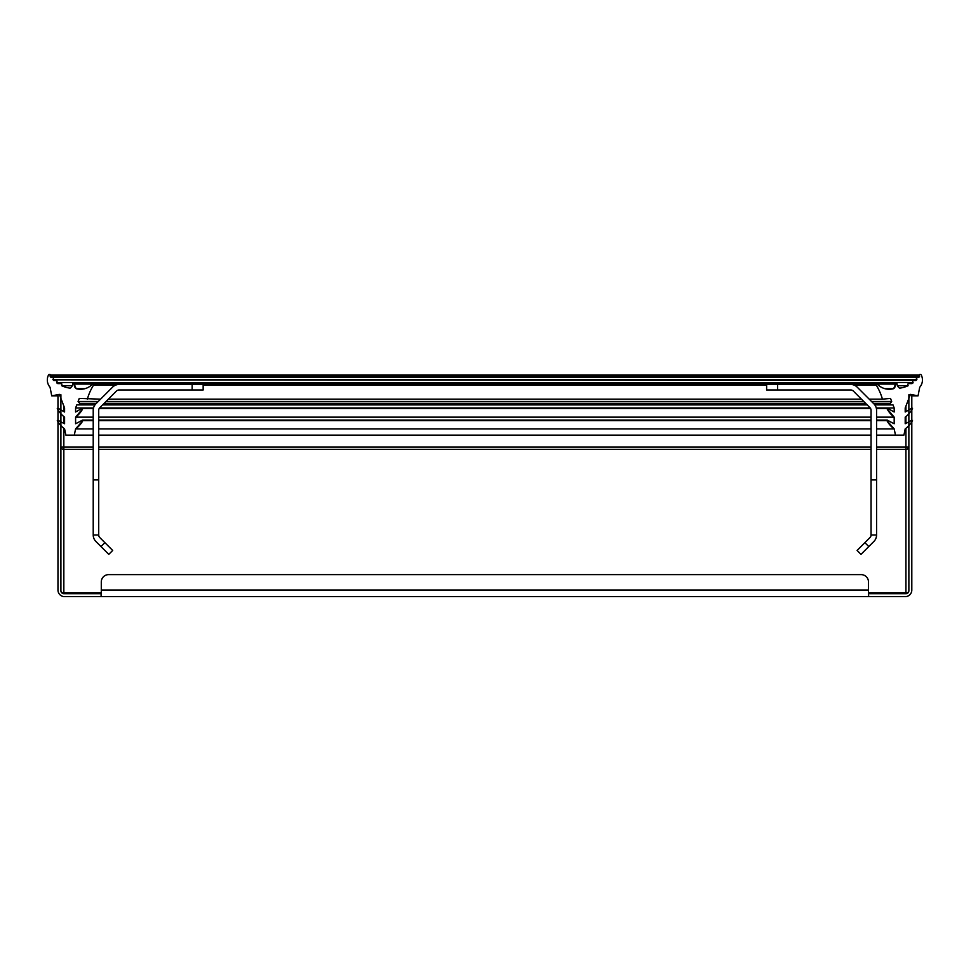 <?xml version="1.0" encoding="UTF-8"?>
<svg xmlns="http://www.w3.org/2000/svg" width="971" height="971" viewBox="0 0 971 971"><rect width="100%" height="100%" fill="white"/><g stroke="black" fill="none" stroke-linecap="round" stroke-linejoin="round"><path stroke-width="1.46" d="M101.287 581.957L101.287 590.04L868.487 590.04L868.487 581.957A7.343 7.343 0 0 0 861.143 574.626L108.631 574.626A7.343 7.343 0 0 0 101.287 581.957M908.868 590.769A2.937 2.245 0 0 1 905.931 593.026L905.931 593.706A2.937 2.937 0 0 0 908.868 590.769L908.868 394.748L911.805 394.748L911.805 590.04A6.603 6.603 0 0 1 905.203 596.643L868.681 596.643L868.487 593.706M905.931 593.706L868.681 593.706M60.906 394.748L57.969 394.748L57.969 590.04A6.603 6.603 0 0 0 64.584 596.643L101.105 596.643L101.105 593.706L63.843 593.706A2.937 2.937 0 0 1 60.906 590.769L60.906 394.748M868.681 596.643L101.105 596.643M868.487 590.04L868.487 596.643M101.287 596.643L101.287 590.04M93.216 449.318L63.843 449.318A2.937 2.245 0 0 1 60.906 447.073L93.216 447.073M63.843 428.332L63.843 593.026A2.937 2.245 -0 0 1 60.906 590.769M876.57 447.073L908.868 447.073A2.937 2.245 0 0 1 905.931 449.318L876.57 449.318M871.06 479.917L871.06 534.972L876.57 534.972L876.57 479.917L871.06 479.917L871.06 410.296A3.666 3.666 0 0 0 869.98 407.699A3.666 3.666 0 0 1 871.06 410.296M782.225 384.467L766.629 384.467L766.629 389.978L777.637 389.978L777.637 384.467L850.742 384.467A9.176 9.176 0 0 1 857.223 387.162L873.876 403.815A9.176 9.176 0 0 1 876.57 410.296L876.57 479.917M777.637 389.978L850.742 389.978A3.666 3.666 0 0 1 853.339 391.058L869.98 407.699M864.882 542.668L868.778 546.564L860.986 554.356L857.102 550.46L869.98 537.57A3.666 3.666 0 0 0 871.06 534.972M876.57 534.972A9.176 9.176 0 0 1 873.876 541.466L868.778 546.564M857.223 387.162L873.876 403.815M802.41 384.467L850.742 384.467M93.216 479.917L93.216 534.972L98.714 534.972L98.714 410.296A3.666 3.666 0 0 1 99.795 407.699L116.447 391.058A3.666 3.666 0 0 1 119.032 389.978L203.157 389.978L203.157 384.467L119.032 384.467A9.176 9.176 0 0 0 112.551 387.162L95.898 403.815A9.176 9.176 0 0 0 93.216 410.296L93.216 479.917L98.714 479.917M98.714 534.972A3.666 3.666 0 0 0 99.795 537.57L104.892 542.668L100.996 546.564L95.898 541.466A9.176 9.176 0 0 1 93.216 534.972M99.795 407.699A3.666 3.666 0 0 0 98.714 410.296M192.137 389.978L192.137 384.467L187.549 384.467M167.364 384.467L119.032 384.467M112.551 387.162L95.898 403.815M100.996 546.564L108.788 554.356L112.685 550.46L104.892 542.668M912.497 420.625L911.987 420.127L912.497 420.625A25.877 25.877 0 0 1 905.203 428.891L903.916 435.129L876.57 435.129M871.06 435.129L98.714 435.129M93.216 435.129L65.858 435.129L64.584 428.891A25.877 25.877 0 0 1 57.289 420.625L57.969 420.127M93.216 428.891L75.592 428.891L74.306 435.129M895.468 435.129L894.182 428.891L876.57 428.891M871.06 428.891L98.714 428.891M876.291 385.196L876.303 385.22A0.728 0.728 0 0 1 877.456 384.322L877.432 384.298M854.383 385.22L876.303 385.22A55.068 55.068 0 0 1 882.433 399.154L890.516 398.426L891.694 401.484L889.897 403.851L890.541 404.579A0.728 0.728 0 0 1 890.079 403.378L873.439 403.378M876.388 408.5L886.887 408.5L894.182 417.154A25.877 25.877 0 0 1 886.887 408.5L887.409 408.026A110.124 110.124 0 0 0 894.182 412.007L894.182 407.966L893.004 404.907L874.568 404.579M876.57 417.154L894.182 417.154L894.182 423.744A110.124 110.124 0 0 1 887.397 420.127L876.57 420.127M876.57 420.625L886.887 420.625A25.877 25.877 0 0 0 894.182 428.891L886.887 420.625L887.397 420.127M911.805 420.127L911.987 420.127A110.124 110.124 0 0 1 905.203 423.744L905.203 417.154A25.877 25.877 0 0 0 912.497 408.5L911.975 408.026A110.124 110.124 0 0 1 905.203 412.007L908.31 410.26M52.822 377.367L50.941 377.367A29.361 29.361 0 0 1 50.164 376.36L919.61 376.36A1.105 1.105 0 0 1 919.525 374.624A1.105 1.105 0 0 1 921.224 374.952A11.009 11.009 0 0 1 919.719 387.247L918.044 395.852L910.422 394.372L905.203 407.966L905.203 412.007M919.61 376.36A29.361 29.361 0 0 1 918.845 377.367L916.952 377.367M913.286 380.377L55.201 379.855L53.818 380.486A29.361 29.361 0 0 1 52.883 379.564L916.891 379.564A1.469 1.469 0 0 1 916.794 377.513A1.469 1.469 0 0 1 918.845 377.367L917.898 377.027L916.43 378.496M916.891 379.564A29.361 29.361 0 0 1 915.956 380.486L913.201 380.486M911.162 382.817L913.128 382.817A1.833 1.833 0 0 1 913.408 380.28A1.833 1.833 0 0 1 915.956 380.486M897.507 385.73L908.116 385.73A2.197 2.197 0 0 1 909.026 382.805A2.197 2.197 0 0 1 911.975 383.606L913.128 382.817A29.361 29.361 0 0 1 911.975 383.606L908.201 383.606M908.116 385.73A29.361 29.361 0 0 1 899.692 388.145A5.51 5.51 0 0 1 897.022 383.946L896.294 383.29L895.553 384.079L893.66 388.667A16.519 16.519 0 0 1 877.456 384.322L92.318 384.322A0.728 0.728 0 0 1 93.471 385.22L92.318 384.322A16.519 16.519 0 0 1 76.114 388.667A5.51 5.51 0 0 1 74.221 384.079L76.114 388.667L84.95 388.667M884.836 388.667L893.66 388.667A5.51 5.51 0 0 0 895.553 384.055A0.728 0.728 0 0 1 896.233 383.29A0.728 0.728 0 0 1 897.022 383.946L895.565 383.946M74.221 384.079L895.553 384.079L896.294 383.29L73.48 383.29L74.221 384.079L73.48 383.29L72.752 383.946A0.728 0.728 0 0 1 73.553 383.29A0.728 0.728 0 0 1 74.221 384.079L73.48 383.29L72.752 383.946A5.51 5.51 0 0 1 70.082 388.145A29.361 29.361 0 0 1 61.659 385.73L72.267 385.73M61.574 383.606L57.799 383.606A2.197 2.197 0 0 1 60.748 382.805A2.197 2.197 0 0 1 61.659 385.73M57.799 383.606A29.361 29.361 0 0 1 56.646 382.817L58.612 382.817M56.634 380.559L53.818 380.486A1.833 1.833 0 0 1 56.367 380.28A1.833 1.833 0 0 1 56.646 382.817L57.034 381.639M918.845 377.367L50.941 377.367A1.469 1.469 0 0 1 52.98 377.513A1.469 1.469 0 0 1 52.883 379.564M919.27 374.952L48.55 374.952A1.105 1.105 0 0 1 50.249 374.624A1.105 1.105 0 0 1 50.164 376.36M50.504 374.952L48.55 374.952A11.009 11.009 0 0 0 50.055 387.247L51.73 395.852L59.352 394.372L64.584 407.966L64.584 412.007A110.124 110.124 0 0 1 57.799 408.026L57.969 407.966M61.1 421.972L64.584 423.744L64.584 417.154A25.877 25.877 0 0 1 57.277 408.5L57.969 408.026M64.584 423.744A110.124 110.124 0 0 1 57.787 420.127L57.969 420.079M93.216 420.625L82.887 420.625L75.592 428.891A25.877 25.877 0 0 0 82.887 420.625L82.377 420.127A110.124 110.124 0 0 1 75.592 423.744L75.592 417.154A25.877 25.877 0 0 0 82.887 408.5L82.365 408.026L82.887 408.5L75.592 417.154L93.216 417.154M93.495 408.026L82.365 408.026A110.124 110.124 0 0 1 75.592 412.007L75.592 407.966L76.77 404.907L79.234 404.579L79.695 403.378A0.728 0.728 0 0 1 79.234 404.579L95.207 404.579M100.559 399.154L79.258 398.426L78.081 401.484L79.707 403.39L96.335 403.378M87.341 399.154A55.068 55.068 0 0 1 93.471 385.22L115.403 385.22M905.203 423.744L908.674 421.972M61.464 410.26L64.584 412.007M908.917 382.877L910.288 382.55M918.044 395.852L911.805 395.852M57.969 395.852L51.73 395.852M911.805 407.966L912.534 408.33L911.805 408.026M871.06 417.154L98.714 417.154M876.279 408.026L894.182 407.966M882.433 399.154L869.227 399.154M861.435 399.154L108.339 399.154M60.603 382.732L58.782 382.732M93.507 407.966L75.592 407.966M78.081 401.484L98.229 401.484M106.021 401.484L863.765 401.484M871.545 401.484L891.694 401.484M912.74 381.688L913.128 382.817M893.004 404.907L874.81 404.907M867.188 404.907L102.586 404.907M94.964 404.907L76.77 404.907M63.843 593.706L63.843 593.026L101.287 593.026M868.487 593.026L905.931 593.026L905.931 428.332M871.06 449.318L98.714 449.318M98.714 447.073L871.06 447.073M905.931 423.392L905.931 416.571M905.931 411.607L905.931 406.06M63.843 406.06L63.843 411.607M63.843 416.571L63.843 423.392M871.06 420.625L98.714 420.625M871.06 420.127L98.714 420.127M93.216 420.127L82.377 420.127M870.586 408.5L99.188 408.5M93.386 408.5L82.887 408.5M870.271 408.026L99.503 408.026M203.157 385.22L766.629 385.22M74.221 383.946L72.752 383.946M104.115 403.378L865.659 403.378M866.86 404.579L102.914 404.579M82.571 420.079L93.216 420.079M98.714 420.079L871.06 420.079M876.57 420.079L887.215 420.079M92.84 384.103L876.934 384.103M59.692 382.538L910.094 382.538M99.552 407.966L870.222 407.966M876.267 407.966L887.215 407.966"/></g></svg>
